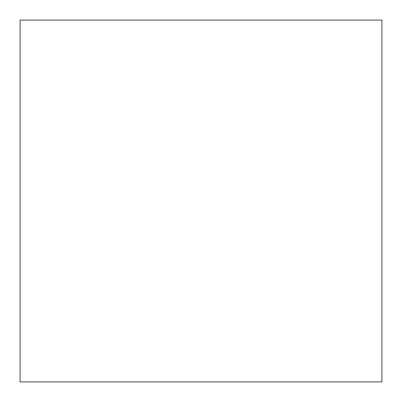 <?xml version="1.0" encoding="UTF-8"?>
<svg xmlns="http://www.w3.org/2000/svg" width="402" height="402" viewBox="0 0 402 402"><rect width="100%" height="100%" fill="white"/><g stroke="black" fill="none" stroke-linecap="round" stroke-linejoin="round"><path stroke-width="0.6" d="M20.1 381.9L20.1 20.1L381.9 20.1L381.9 381.9L20.1 381.9"/></g></svg>
